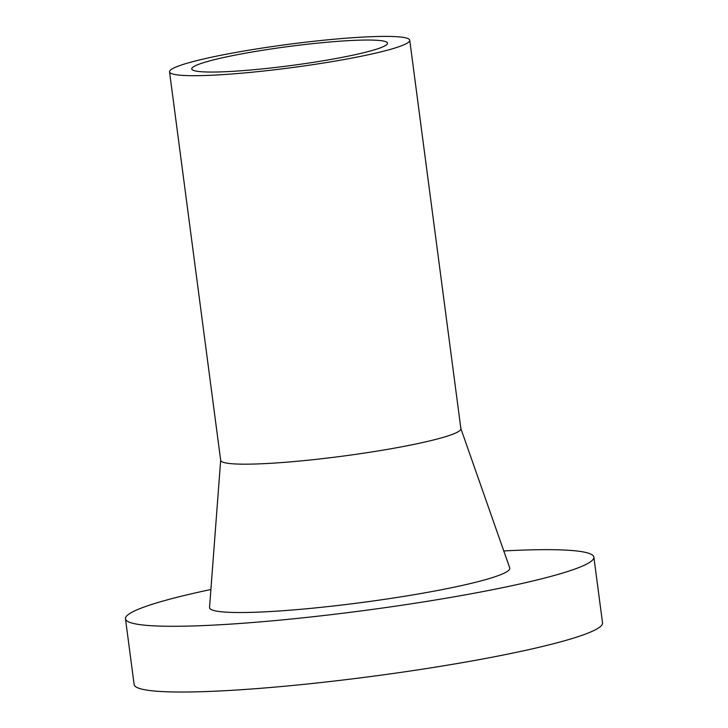 <?xml version="1.0" encoding="UTF-8"?>
<svg xmlns="http://www.w3.org/2000/svg" width="728" height="728" viewBox="0 0 728 728"><rect width="100%" height="100%" fill="white"/><g stroke="black" fill="none" stroke-linecap="round" stroke-linejoin="round"><path stroke-width="1.09" d="M204.359 62.417A98.726 9.591 172.5 0 1 313.877 43.516A98.726 9.591 172.5 0 1 387.524 43.161A98.726 9.591 172.5 0 1 290.891 65.556A98.726 9.591 172.5 0 1 191.764 68.933A98.726 9.591 172.5 0 1 204.359 62.417M185.003 63.864A121.139 11.766 172.5 0 1 319.383 40.668A121.139 11.766 172.5 0 1 409.746 40.231A121.139 11.766 172.5 0 1 291.182 67.713A121.139 11.766 172.5 0 1 169.542 71.854A121.139 11.766 172.5 0 1 185.003 63.864M409.746 40.231L460.888 428.719A121.139 11.766 172.5 0 1 342.324 456.192A121.139 11.766 172.5 0 1 220.684 460.342L169.542 71.854M460.87 428.601L509.727 567.913A151.424 14.706 172.5 0 1 361.589 602.547A151.424 14.706 172.5 0 1 209.537 607.434L220.675 460.223M503.776 550.941A236.218 22.941 172.5 0 1 593.866 557.138A236.218 22.941 172.5 0 1 362.671 610.719A236.218 22.941 172.5 0 1 125.471 618.8A236.218 22.941 172.5 0 1 155.628 603.212A236.218 22.941 172.5 0 1 210.893 589.498M593.866 557.138L602.529 622.877A236.218 22.941 172.5 0 1 371.326 676.458A236.218 22.941 172.5 0 1 134.134 684.548L125.471 618.8"/></g></svg>
